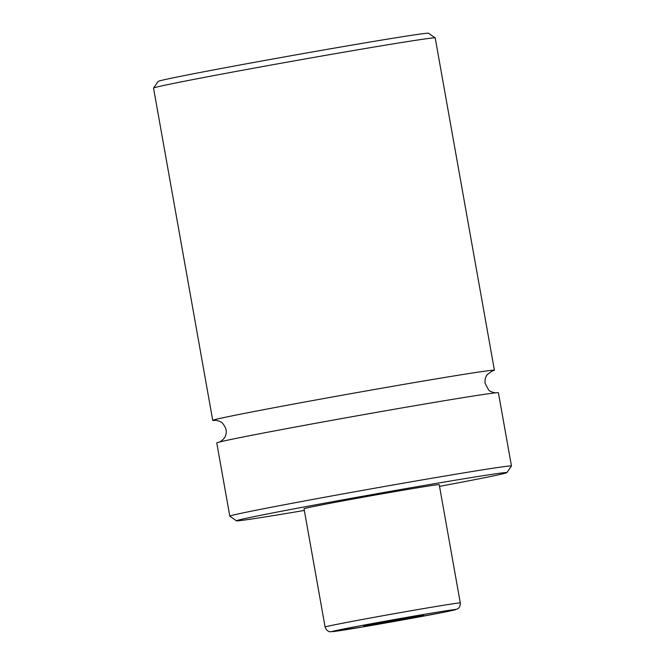 <?xml version="1.0" encoding="UTF-8"?>
<svg xmlns="http://www.w3.org/2000/svg" width="665" height="665" viewBox="0 0 665 665"><rect width="100%" height="100%" fill="white"/><g stroke="black" fill="none" stroke-linecap="round" stroke-linejoin="round"><path stroke-width="1" d="M460.296 602.947L439.224 484.66A68.661 1.006 169.9 0 0 408.401 489.299A68.661 1.006 169.9 0 0 339.275 501.568A68.661 1.006 169.9 0 0 304.03 508.742L325.102 627.029C326.922 632.249 330.971 631.808 330.264 631.75L361.86 627.095L401.07 620.237L445.824 611.842L457.587 608.891C457.121 609.157 460.463 607.968 460.296 602.947A68.661 1.006 169.9 0 0 429.474 607.586A68.661 1.006 169.9 0 0 360.347 619.855A68.661 1.006 169.9 0 0 325.102 627.029M377.404 623.903A30.424 0.449 169.9 0 0 408.235 618.425A30.424 0.449 169.9 0 0 423.655 615.275A30.424 0.449 169.9 0 0 409.997 617.336A30.424 0.449 169.9 0 0 379.557 622.739A30.424 0.449 169.9 0 0 363.747 625.948A30.424 0.449 169.9 0 0 377.404 623.903M374.586 623.679A29.75 0.432 169.9 0 0 377.654 623.163A29.75 0.432 169.9 0 0 412.699 616.887M491.709 371.128A143.05 2.095 169.9 0 0 494.403 370.23L435.201 37.905A143.05 2.095 169.9 0 0 435.184 37.88L428.551 33.25A137.322 2.012 169.9 0 0 366.914 42.552A137.322 2.012 169.9 0 0 229.525 66.932A137.322 2.012 169.9 0 0 158.187 81.413L153.557 88.046A143.05 2.095 169.9 0 0 153.54 88.079L212.742 420.396A143.05 2.095 169.9 0 0 215.576 420.313M435.184 37.88A143.05 2.095 169.9 0 0 370.979 47.564A143.05 2.095 169.9 0 0 227.871 72.959A143.05 2.095 169.9 0 0 153.557 88.046M494.403 370.23A143.05 2.095 169.9 0 0 430.18 379.89A143.05 2.095 169.9 0 0 286.158 405.451A143.05 2.095 169.9 0 0 212.742 420.396M511.46 465.982L498.409 392.757A143.05 2.095 169.9 0 0 434.195 402.416A143.05 2.095 169.9 0 0 290.173 427.986A143.05 2.095 169.9 0 0 216.757 442.932L229.799 516.156A143.05 2.095 169.9 0 0 229.816 516.181A143.05 2.095 169.9 0 1 303.215 501.211A143.05 2.095 169.9 0 1 447.237 475.641A143.05 2.095 169.9 0 1 511.46 465.982A143.05 2.095 169.9 0 1 511.443 466.015L506.813 472.649A137.322 2.012 169.9 0 0 445.176 481.892A137.322 2.012 169.9 0 0 306.05 506.597A137.322 2.012 169.9 0 0 236.449 520.811A137.322 2.012 169.9 0 0 298.086 511.51A137.322 2.012 169.9 0 0 304.337 510.454M439.532 486.373A137.322 2.012 169.9 0 0 506.813 472.649M359.998 627.403A62.942 0.923 169.9 0 0 445.7 611.867A62.942 0.923 169.9 0 0 427.412 613.828A62.942 0.923 169.9 0 0 341.71 629.373A62.942 0.923 169.9 0 0 359.998 627.403M215.119 420.305C214.837 419.898 221.703 421.402 222.65 423.406C226.017 427.587 227.056 431.369 225.759 434.752C225.335 438.85 218.976 442.682 219.018 442.192M496.032 392.849C496.331 393.248 489.548 391.81 488.551 389.806L485.134 383.447C484.719 379.848 485.425 376.914 487.254 374.644L492.133 370.962M236.449 520.811L229.816 516.181"/></g></svg>
